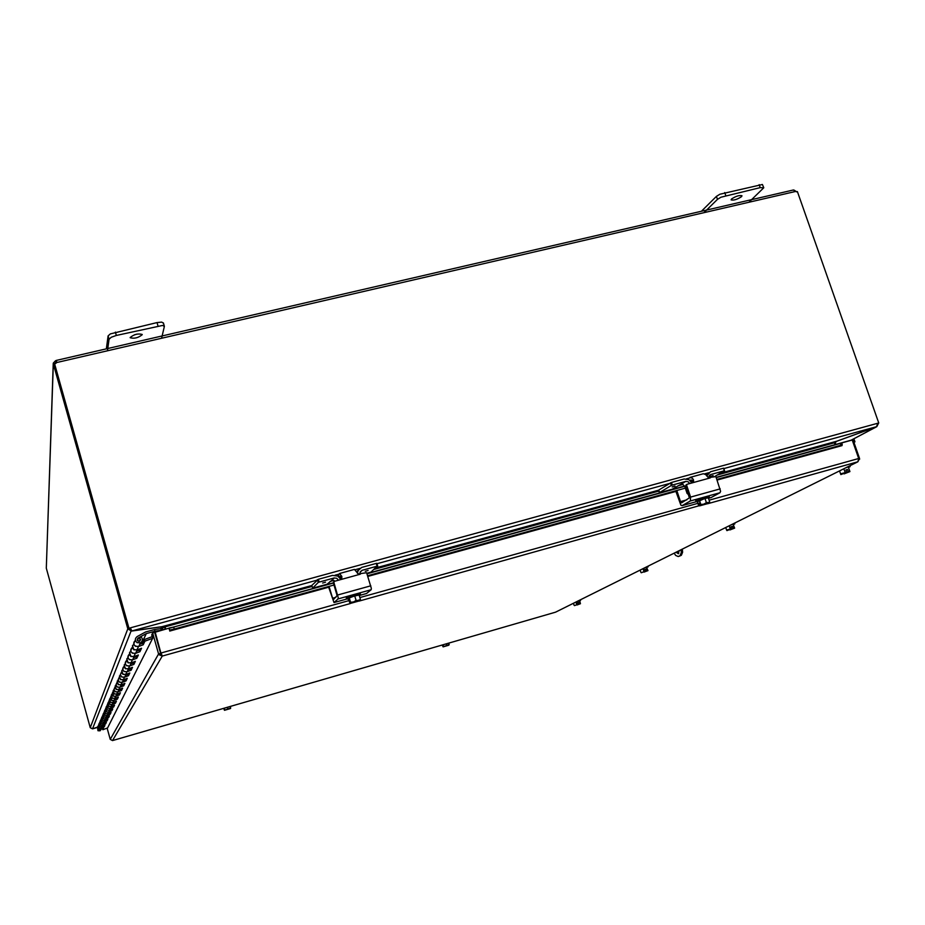 <?xml version="1.0" encoding="UTF-8"?>
<svg xmlns="http://www.w3.org/2000/svg" width="925" height="925" viewBox="0 0 925 925"><rect width="100%" height="100%" fill="white"/><g stroke="black" fill="none" stroke-linecap="round" stroke-linejoin="round"><path stroke-width="1.39" d="M134.483 334.792L136.981 334.11M142.219 334.711C138.287 337.856 134.275 338.862 130.194 337.729L130.182 337.486C134.102 334.341 138.114 333.324 142.207 334.457L142.219 334.711M163.39 323.218L161.736 322.108L157.019 322.582L110.352 333.89L108.098 335.902L106.352 348.841M107.473 350.725L109.057 339.232L111.312 337.22L116.342 335.451L162.708 325.415L164.349 326.513L161.597 338.203M681.077 549.727L681.297 552.641L680.048 555.659L681.355 555.278L682.604 552.271L682.338 549.103M680.048 555.659L678.233 556.549L675.643 555.428L674.175 553.162M679.135 556.283L681.355 555.278M677.227 551.647L678.8 553.335M679.158 550.687L678.36 553.763L676.059 552.225M741.526 196.667C737.144 199.488 733.664 200.552 731.097 199.869L731.548 198.968C735.918 196.135 739.399 195.071 741.989 195.753L741.526 196.667M704.018 212.611L717.453 199.372L720.933 197.222L760.2 187.636L763.784 187.763L762.408 184.48L719.904 194.227L716.424 196.377L701.416 211.258M763.784 187.763L748.972 202.193M165.205 629.22L164.303 626.456M54.552 364.381L53.511 364.623L127.812 628.827L131.535 631.081L161.748 626.792L163.182 629.775M836.281 441.549L835.298 442.786L835.865 444.416L853.729 439.467L854.966 441.838L853.937 442.404M164.742 626.549L165.54 629.127M312.13 586.415L165.124 626.849L165.76 629.069M164.974 627.138L162.072 626.664L131.859 630.954L130.333 627.855L877.686 423.268L876.576 426.691L836.836 441.19L834.396 442.774L835.055 444.647M836.871 441.225L876.796 426.656L878.519 423.303L877.756 423.511M160.8 628.63L154.487 629.532L154.961 631.22L161.274 630.307L160.8 628.63L161.725 626.722M92.558 728.842L97.564 727.073L92.512 728.854L90.245 727.674L46.308 568.17L53.222 363.883M876.669 426.645L851.173 440.173M130.679 629.023L129.882 628.283L127.8 628.85L129.882 628.283M131.338 630.376L92.512 728.854M92.685 728.819L97.472 727.443L92.685 728.796M130.217 628.156L128.864 628.526L130.333 627.855L130.598 628.711M877.686 423.268L878.519 423.303M128.968 628.225L54.54 363.664L128.864 628.526M794.228 190.18L796.633 191.868M53.511 364.623L53.257 363.155L55.465 360.819L56.622 361.409L56.61 362.565L54.54 363.664M54.529 363.999L53.315 364.277L46.308 568.17M56.622 362.507L55.35 363.606M55.986 363.317L55.465 360.819M878.75 422.968L797.396 191.591L795.442 191.487L793.442 190.076M795.442 191.487L56.61 362.565L55.801 360.646M152.648 632.966L154.683 632.399L160.626 653.374L158.58 653.94L152.648 632.966L151.723 634.851L152.671 638.227L107.601 727.917M841.588 442.844L840.386 443.422L840.848 445.26L842.224 444.624L841.773 442.797L716.355 477.323M842.085 444.694L842.039 445.607L717.257 480.017M840.848 445.26L717.048 479.393M685.321 488.146L367.757 575.708M334.029 585.016L174.247 629.069L173.703 627.034L169.055 628.04L169.587 630.075L174.247 629.069M169.564 630.087L168.917 628.202L155.007 632.272L160.95 653.247L155.157 631.983M333.775 581.871L333.37 582.831L168.963 628.353M840.386 443.422L716.436 477.554M684.697 486.296L367.167 573.754M333.428 583.039L173.703 627.034M169.738 631.058L328.676 587.213M841.796 442.89L852.237 440.011L858.689 458.499L857.88 461.783L859.545 458.488L853.116 440.034L852.318 440.242M161.482 653.906L160.95 653.247M107.115 728.102L110.237 739.364L158.58 653.94L158.869 654.646L161.493 654.091L160.626 653.374M858.735 458.719L859.545 458.488M348.713 600.683L161.1 652.981L162.268 656.068L112.515 740.578L555.567 612.165L857.868 461.783L707.602 503.755M112.468 740.578L555.555 612.165L857.88 461.783M158.869 654.646L162.268 656.068L350.263 603.562M110.237 739.364L112.515 740.578M154.487 629.532L145.549 631.995L137.166 636.573C134.784 638.562 134.749 640.597 137.039 642.655L140.438 642.806C142.82 641.071 143.051 639.106 141.109 636.909L139.247 637.926L140.669 639.73L139.363 641.337C137.027 641.025 136.588 639.95 138.022 638.111L146.219 633.637L141.571 643.627L146.231 633.625L154.961 631.22M100.906 729.305L98.593 729.362L97.715 726.599M97.53 727.385L97.981 730.727L100.073 730.796L101.299 729.166M140.692 643.95L142.612 643.233L143.202 644.794L138.484 646.552C133.79 646.274 132.761 644.228 135.397 640.389C133.212 642.366 133.223 644.332 135.443 646.286L138.773 646.425L139.987 643.777M137.605 649.72L133.847 649.859L132.483 645.546M136.576 651.223L139.34 650.229L139.906 651.732L135.328 653.443C130.841 653.235 129.812 651.269 132.229 647.535C130.217 649.477 130.263 651.362 132.379 653.189L135.605 653.327L136.784 650.761M134.518 656.426L130.888 656.553L129.558 652.379M134.437 657.478L136.252 656.808L136.808 658.265L132.356 659.93C128.043 659.756 127.026 657.86 129.303 654.229C127.407 656.126 127.465 657.941 129.488 659.687L132.633 659.814L133.778 657.328M131.604 662.728L128.089 662.843L126.806 658.797M131.581 663.664L133.339 663.005L133.882 664.416L129.558 666.035C125.407 665.896 124.401 664.069 126.552 660.543C124.748 662.381 124.829 664.138 126.783 665.803L129.824 665.931L130.934 663.503M128.864 668.671L125.453 668.787L124.204 664.855M128.887 669.492L130.598 668.844L131.119 670.232L126.922 671.804C122.909 671.689 121.915 669.92 123.95 666.486C122.25 668.289 122.331 669.989 124.216 671.573L127.188 671.689L128.263 669.342M126.274 674.29L122.967 674.394L121.753 670.567M126.343 674.996L128.008 674.371L128.517 675.712L124.424 677.25C120.551 677.169 119.579 675.458 121.499 672.117L120.343 674.66L121.799 677.031L124.678 677.146L125.731 674.857M123.823 679.597L120.608 679.702L119.429 675.978M123.152 680.476L125.557 679.609L126.043 680.916L122.065 682.419C118.319 682.349 117.359 680.684 119.186 677.435L118.088 679.91L119.51 682.199L122.32 682.303L123.337 680.072M121.51 684.639L118.388 684.731L117.232 681.101M120.886 685.413L123.222 684.569L123.707 685.841L119.822 687.298C116.203 687.252 115.255 685.645 116.989 682.477L115.96 684.893L117.336 687.09L120.065 687.194L121.071 685.02M119.302 689.403L116.273 689.495L115.151 685.957M119.475 689.853L121.013 689.275L121.487 690.513L117.706 691.946C114.191 691.912 113.255 690.351 114.908 687.263L113.925 689.611L115.278 691.75L117.938 691.842L118.909 689.726M117.209 693.947L114.261 694.028L113.174 690.582M117.417 694.317L118.92 693.75L119.371 694.964L115.683 696.363C112.272 696.34 111.358 694.825 112.931 691.819L113.312 696.167L115.914 696.259L116.862 694.189M115.22 698.259L112.353 698.34L111.289 694.976M114.746 698.803L116.92 698.017L117.359 699.196L113.763 700.56C110.445 700.56 109.543 699.092 111.046 696.155L111.451 700.375L113.983 700.468L115.498 698.155L113.983 700.468M113.324 702.364L110.526 702.433L109.485 699.161M112.896 702.85L115.012 702.075L115.452 703.231L111.925 704.561C108.711 704.572 107.82 703.139 109.266 700.271L109.67 704.376L112.145 704.468L113.232 702.422M111.52 706.284L108.792 706.353L107.774 703.15M111.127 706.7L113.197 705.948L113.625 707.07L110.179 708.377C107.046 708.4 106.178 707.012 107.554 704.214L107.971 708.203L110.399 708.284L111.832 706.157M109.797 710.018L107.138 710.088L106.144 706.954M109.439 710.388L111.463 709.648L111.879 710.747L108.514 712.03C105.462 712.053 104.606 710.701 105.924 707.972L106.352 711.857L108.722 711.938L110.133 709.891M108.156 713.591L105.554 713.661L104.583 710.597M107.82 713.903L109.797 713.187L110.202 714.262L106.918 715.511C103.947 715.557 103.103 714.239 104.375 711.556L104.802 715.349L107.127 715.43L108.491 713.464M106.583 717.014L104.039 717.072L103.091 714.077M106.271 717.28L108.213 716.563L108.607 717.627L105.392 718.852C102.502 718.898 101.657 717.615 102.883 715.002L103.323 718.69L105.589 718.771L106.93 716.875M105.068 720.286L102.594 720.332L101.657 717.407M104.791 720.506L106.687 719.812L107.08 720.841L103.924 722.055C101.102 722.101 100.282 720.853 101.461 718.286L101.9 721.893L104.12 721.962L105.438 720.147M103.623 723.419L101.207 723.466L100.293 720.598M103.369 723.604L105.23 722.922L105.612 723.928L102.525 725.119C99.773 725.165 98.963 723.951 100.097 721.442L100.536 724.957L102.721 725.027L103.993 723.269M102.236 726.426L99.865 726.472L98.975 723.662M102.004 726.576L103.831 725.905L104.201 726.9L101.183 728.056C98.489 728.114 97.692 726.923 98.79 724.472L99.241 727.906L101.368 727.975L102.617 726.275M140.727 636.631L140.438 637.279L140.727 636.631M139.767 644.251L140.704 643.927M142.612 643.233L144.335 639.568L144.936 641.152L143.202 644.794M139.34 650.229L139.987 648.83M133.801 643.962C131.304 647.743 132.333 649.755 136.912 649.986L141.56 648.252L139.906 651.732M133.57 657.768L134.449 657.455M136.252 656.808L136.842 655.559M130.772 650.865C128.425 654.553 129.454 656.484 133.847 656.669L138.368 654.981L136.808 658.265M130.737 663.942L131.593 663.641M133.339 663.005L133.871 661.884M127.927 657.374C125.719 660.947 126.725 662.809 130.968 662.971L135.351 661.329L133.882 664.416M128.066 669.758L128.899 669.469M130.598 668.844L131.072 667.85M125.257 663.503C123.164 666.983 124.158 668.775 128.251 668.902L132.506 667.307L131.119 670.232M125.546 675.262L126.355 674.972M128.008 674.371L128.425 673.481M122.736 669.284C120.759 672.672 121.742 674.418 125.684 674.51L129.824 672.961L128.517 675.712M125.557 679.609L125.927 678.811M120.354 674.753C118.469 678.048 119.441 679.736 123.256 679.817L127.292 678.303L126.043 680.916M123.222 684.569L123.557 683.864M118.088 679.944C116.307 683.147 117.267 684.789 120.955 684.847L124.887 683.355L123.707 685.841M118.735 690.108L119.487 689.83M121.013 689.275L121.314 688.651M115.949 684.858C114.261 687.98 115.197 689.564 118.77 689.611L122.609 688.165L121.487 690.513M116.689 694.559L117.417 694.293M113.925 689.53C112.307 692.571 113.232 694.108 116.7 694.132L120.435 692.721L119.371 694.964M111.994 693.97C110.457 696.941 111.37 698.433 114.735 698.444L118.377 697.057L117.359 699.196M110.168 698.202C108.688 701.104 109.589 702.549 112.85 702.549L116.411 701.196L115.452 703.231M108.41 702.225C106.999 705.058 107.89 706.469 111.058 706.457L114.538 705.139L113.625 707.07M106.745 706.076C105.392 708.839 106.271 710.215 109.358 710.192L112.757 708.897L111.879 710.747M105.149 709.753C103.854 712.458 104.71 713.788 107.716 713.753L111.046 712.493L110.202 714.262M103.635 713.268C102.386 715.904 103.23 717.21 106.155 717.164L109.416 715.927L108.607 717.627M102.178 716.632C100.975 719.211 101.808 720.482 104.664 720.436L107.855 719.222L107.08 720.841M100.779 719.858C99.634 722.379 100.443 723.616 103.23 723.57L106.352 722.379L105.612 723.928M99.449 722.945C98.339 725.42 99.137 726.634 101.854 726.564L104.918 725.397L104.201 726.9M98.166 725.917C97.09 728.333 97.888 729.513 100.536 729.455L103.531 728.299L102.848 729.744L107.624 727.917M152.648 638.285L144.936 641.152M102.848 729.744L102.525 728.692M155.816 636.4L159.667 649.119M144.335 639.568L152.22 636.643M137.721 640.886L138.091 638.157L140.045 638.4L139.64 641.152L137.721 640.886M225.11 710.042L224.44 710.261L224.116 708.55L224.648 710.169L230.672 707.949L224.648 710.169M230.487 708.481L229.793 708.643M224.578 710.146L230.579 708.446M230.233 706.457L230.672 707.949M224.509 710.284L230.441 708.562M229.816 708.747L225.133 710.111M223.723 708.342L224.44 710.261M224.174 708.203L224.613 709.706M227.434 707.267L227.839 708.654M335.925 597.307L332.595 598.232L333.382 599.631L337.093 595.619L333.37 582.831L333.867 582.357L338.203 597.55L338.064 598.926L334.017 602.568L328.71 587.352L329.208 586.334M366.531 593.515L371.156 589.722L371.341 588.346L366.601 572.725L358.218 573.928L354.425 569.418L339.833 573.419M339.533 573.512L341.857 576.448L340.978 579.339M341.857 576.448L341.741 578.46L340.111 579.755L360.334 574.194M341.313 576.969L340.481 576.183L339.359 577.269M333.867 582.357L334.353 581.351L340.111 579.755M341.267 576.888L339.452 577.362M329.103 586.392L328.71 587.352M332.595 598.232L329.184 586.878M348.205 598.984L346.644 599.007L354.946 595.746L360.6 594.775L359.293 595.631M346.644 599.007L346.239 597.666L354.541 594.405L360.195 593.445L360.6 594.775M359.837 600.556L358.68 600.707M351.072 603.007L349.997 603.447L349.638 600.695M360.288 600.325L360.472 599.504L350.494 603.169L360.183 600.452L356.079 600.418L353.5 601.967L350.563 602.268L350.494 603.169M349.199 600.811L350.367 603.123M350.563 602.268L349.222 597.793L348.135 598.741L350.124 603.493L359.802 600.776M352.032 602.638L358.125 600.799M358.784 601.065L351.13 603.204M349.222 597.793L354.726 595.943L356.079 600.418M354.726 595.943L359.12 595.041L360.472 599.504M377.689 566.065L376.868 563.325L376.232 563.418L377.076 566.181L361.987 570.343L360.241 571.858L359.941 574.275M338.434 580.218L336.816 578.298L334.179 577.963L319.183 582.079L318.35 579.293L311.852 585.398L312.65 588.161L311.852 585.398M334.179 577.963L331.797 580.299L335.116 581.131M377.076 566.181L371.006 572.078L367.017 573.269M358.368 570.158L356.472 571.65M357.397 573.292L358.195 570.482L361.629 567.453L376.232 563.418M318.35 579.293L332.514 575.408L337.798 576.078L340.851 579.432M331.786 580.299L327.034 584.253L312.65 588.161M317.414 579.651L318.246 582.438L319.183 582.079M377.712 566.088L376.868 563.325M322.652 583.028L325.542 582.16M365.259 571.303L368.104 570.471M318.246 582.438L312.662 588.138M443.676 646.621L443.052 646.829L442.867 645.141L443.399 646.702L449.168 644.563L443.399 646.702M448.694 645.164L448.047 645.292M443.329 646.679L449.03 644.968M448.729 643.129L449.168 644.563M442.185 645.026L443.121 646.864L448.66 645.245M448.082 645.419L443.699 646.691M443.063 644.771L443.503 646.205M446.336 643.823L446.752 645.164M686.789 484.457L685.598 485.833L686.628 485.22L690.582 497.095L690.385 500.957L682.083 505.651L680.916 505.223L675.955 491.545L676.961 490.447M711.071 497.569L719.985 492.724L720.598 491.302L715.881 476.595L708.33 477.635L705.671 474.548L703.324 473.739L690.536 477.254M689.969 477.427L692.339 478.213L693.507 479.832L692.397 480.491L692.166 482.873L710.261 477.901M693.507 479.832L693.588 481.682L692.27 482.85L687.09 484.272L686.628 485.22M692.397 480.491L691.067 479.89L690.073 480.491M686.836 499.858L680.499 501.616L681.621 502.83L689.391 497.858L685.598 485.833M676.452 490.585L675.955 491.545M680.499 501.616L676.961 490.955M690.513 480.919L692.328 480.41M697.369 501.801L705.417 498.217L709.463 497.511L708.434 498.217M696.12 501.836L695.704 500.587L705 496.956L709.036 496.251L709.463 497.511M708.353 503.235L707.278 503.269M700.514 505.42L699.554 505.825L698.733 503.35L699.543 503.119M708.192 503.281L700.422 505.443L708.145 503.154M698.733 503.35L699.485 502.934L700.422 505.443M699.658 505.859L708.33 503.443M700.306 505.408L700.849 504.495L703.809 504.16L706.388 502.657L709.567 502.356M698.676 505.697L697.277 501.512L699.45 500.298L700.849 504.495M701.566 505.085L707.035 503.316M707.428 503.697L700.572 505.605M699.45 500.298L704.977 498.459L706.388 502.657M704.977 498.459L708.307 497.835L709.706 502.021M723.674 468.235L724.125 470.86L710.758 474.537L709.105 475.982L708.839 477.855M689.692 483.555L688.142 481.74L685.737 481.405L672.325 485.082L671.457 482.468L658.588 490.158M685.737 481.405L680.846 484.33L683.228 484.677L684.824 486.642L687.078 493.418L688.524 494.609M706.735 475.97L710.458 471.785L723.257 468.27M671.457 482.468L684.13 478.988L688.94 479.682L691.888 482.954M680.835 484.342L672.197 489.221L659.86 492.643L658.588 490.1M670.452 482.838L671.319 485.463L672.325 485.082M724.125 470.86L714.285 476.791M672.302 486.885L675.007 486.064L672.302 486.885M710.458 476.387L713.14 475.577L710.458 476.387M671.319 485.463L659.433 492.667M578.056 600.972L579.744 600.845M578.715 604.083L574.483 605.609L577.813 604.383L577.327 602.788L578.449 602.464L578.946 604.06L577.801 604.279M577.397 602.984L578.449 602.464M574.494 605.621L577.824 604.337M578.946 604.013L580.345 603.747L578.946 604.06M577.697 601.157L579.062 600.764L579.906 603.389M575.928 602.036L576.657 604.326M577.073 604.985L580.438 603.713L579.721 600.764L579.062 600.764M578.749 604.164L577.269 604.881M573.454 603.262L574.09 605.262M645.465 567.453L647.142 567.418M645.164 571.303L641.268 572.748L645.164 571.303L644.609 569.511L645.858 569.153L646.425 570.875L645.153 571.176M644.679 569.731L645.858 569.153M641.233 572.737L645.176 571.234M646.425 570.875L647.905 570.632L646.413 570.945M644.991 567.673L646.517 567.245L647.477 570.182M643.037 568.655L643.881 571.222M644.945 571.407L646.136 570.991M644.054 572.101L647.974 570.621L646.517 567.245M646.159 571.06L644.297 571.974M640.146 570.089L640.875 572.332M731.999 524.406L734.832 523.862L733.594 524.533M731.617 528.811L726.946 530.603L731.617 528.811L730.97 526.776L732.38 526.371L733.028 528.418L731.606 528.672M730.426 529.25L729.756 529.482M731.062 527.03L732.38 526.371M726.969 530.626L726.576 530.06L731.64 528.753M733.039 528.348L734.23 527.562L734.612 528.129L733.028 528.418M731.397 524.706L733.109 524.221L734.23 527.562M729.189 525.793L730.172 528.718M730.137 529.389L732.681 528.522M729.952 529.933L734.635 528.129L733.109 524.221M732.704 528.58L730.264 529.771M725.72 527.516L726.576 530.06M847.173 467.113L850.156 466.593L848.537 467.53M846.676 472.282L840.86 474.583L846.676 472.282L845.901 469.912L847.508 469.461L848.306 471.75L846.664 472.108M845.207 472.825L844.109 473.889L843.854 473.299M846.005 470.212L847.508 469.461M840.86 474.583L840.571 473.854L846.699 472.201M848.306 471.75L849.659 470.848L849.925 471.588L848.283 471.831M846.352 467.518L848.306 466.975L849.659 470.848M843.843 468.767L845.022 472.155M844.386 473.23L849.023 471.889L844.548 473.669M844.109 473.889L849.925 471.588L848.306 466.975M839.553 470.906L840.571 473.854M854.584 441.896L853.833 442.104M116.342 335.451L115.382 332.11M108.098 335.902L109.057 339.232M157.019 322.582L157.978 325.889M725.767 195.545L724.726 192.55M716.424 196.377L717.453 199.372M759.159 184.665L760.2 187.636M164.65 627.266L162.627 627.821L161.343 630.283M835.298 442.786L834.489 443.006M834.396 442.774L717.499 474.93M692.732 481.74L691.426 482.098M682.8 484.469L678.06 485.775M658.831 491.059L374.012 569.395M341.464 578.345L340.423 578.634M333.96 580.414L329.994 581.501M162.072 626.664L311.864 585.502M339.845 577.801L341.464 577.362M375.608 567.973L658.542 490.204M690.871 481.312L692.605 480.838M720.54 473.161L836.836 441.19M836.952 441.19L836.212 441.583M90.245 727.674L127.8 628.85M876.576 426.691L723.847 468.582M708.723 472.733L704.734 473.82M691.414 477.473L686.466 478.838M669.307 483.544L376.995 563.718M359.975 568.378L355.246 569.684M340.354 573.766L335.104 575.2M316.87 580.206L131.859 630.954M160.661 653.489L161.412 653.929M684.581 486.076L367.086 573.512M675.932 491.418L367.965 576.379M359.883 597.562L697.878 503.339M709.105 500.205L858.689 458.499M858.816 459.424L859.66 459.158M698.942 505.79L359.235 601.053M120.25 689.564L120.539 688.94M122.435 684.858L122.771 684.153M124.748 679.91L125.118 679.112M127.176 674.683L127.592 673.793M129.743 669.168L130.217 668.174M132.472 663.329L132.992 662.207M135.351 657.143L135.929 655.894M138.403 650.576L139.051 649.177M141.652 643.592L146.312 633.59M138.97 649.211L138.322 650.61L138.981 649.211M132.911 662.242L132.391 663.364L132.911 662.242M130.136 668.197L129.673 669.191L130.148 668.197M125.037 679.147L124.678 679.933L125.048 679.147M122.701 684.188L122.366 684.893L122.701 684.188M120.47 688.963L120.181 689.587L120.481 688.963M138.484 646.552L136.912 649.986M135.328 653.443L133.847 656.669M132.356 659.93L130.968 662.971M129.558 666.035L128.251 668.902M126.922 671.804L125.684 674.51M124.424 677.25L123.256 679.817M122.065 682.419L120.955 684.847M119.822 687.298L118.77 689.611M117.706 691.946L116.7 694.132M115.683 696.363L114.735 698.444M113.763 700.56L112.85 702.549M111.925 704.561L111.058 706.457M110.179 708.377L109.358 710.192M108.514 712.03L107.716 713.753M106.918 715.511L106.155 717.164M105.392 718.852L104.664 720.436M103.924 722.055L103.23 723.57M102.525 725.119L101.854 726.564M101.183 728.056L100.536 729.455M359.802 595.388L366.682 593.468L359.825 595.376M346.667 599.042L334.017 602.568M370.821 585.803L337.66 595.006M339.244 577.154L338.458 574.564M338.064 598.926L371.156 589.722M360.045 572.298L362.276 570.251M360.172 572.008L361.987 570.343M711.348 497.5L708.469 498.297L711.337 497.5M696.097 501.743L682.083 505.651L696.097 501.743M720.228 488.863L690.582 497.095M690.385 500.957L719.985 492.724M709.637 475.23L710.886 474.49M687.957 492.909L687.078 493.418M672.209 486.955L674.972 486.053M710.365 476.467L713.117 475.566M684.824 486.642L685.702 486.122M163.39 322.894L164.349 326.19M876.796 426.656L851.243 440.15M130.911 629.532L130.333 628.422M56.171 360.449L793.523 189.96M161.112 653.443L162.06 655.513M100.698 729.432L100.073 730.796M140.438 642.806L138.773 646.425M137.131 649.997L135.605 653.327M134.067 656.681L132.633 659.814M131.177 662.971L129.824 665.931M128.459 668.914L127.188 671.689M125.892 674.51L124.678 677.146M123.453 679.817L122.32 682.303M121.152 684.835L120.065 687.194M118.967 689.599L117.938 691.842M116.897 694.12L115.914 696.259M113.035 702.526L112.145 704.468M111.243 706.434L110.399 708.284M109.532 710.169L108.722 711.938M107.901 713.742L107.127 715.43M106.329 717.153L105.589 718.771M104.837 720.413L104.12 721.962M103.403 723.547L102.721 725.027M102.027 726.541L101.368 727.975M334.006 602.568L346.678 599.042M339.209 577.119L338.446 574.587M686.038 484.897L686.812 484.434M710.758 474.537L709.729 475.138M705.706 474.594L708.434 472.987M658.531 490.146L659.375 492.713M723.708 468.189L724.587 470.79M580.588 600.418L580.391 599.816M648.147 566.898L647.928 566.227M734.832 523.862L734.589 523.111M850.156 466.593L849.867 465.772M854.966 441.838L854.122 439.398"/></g></svg>
